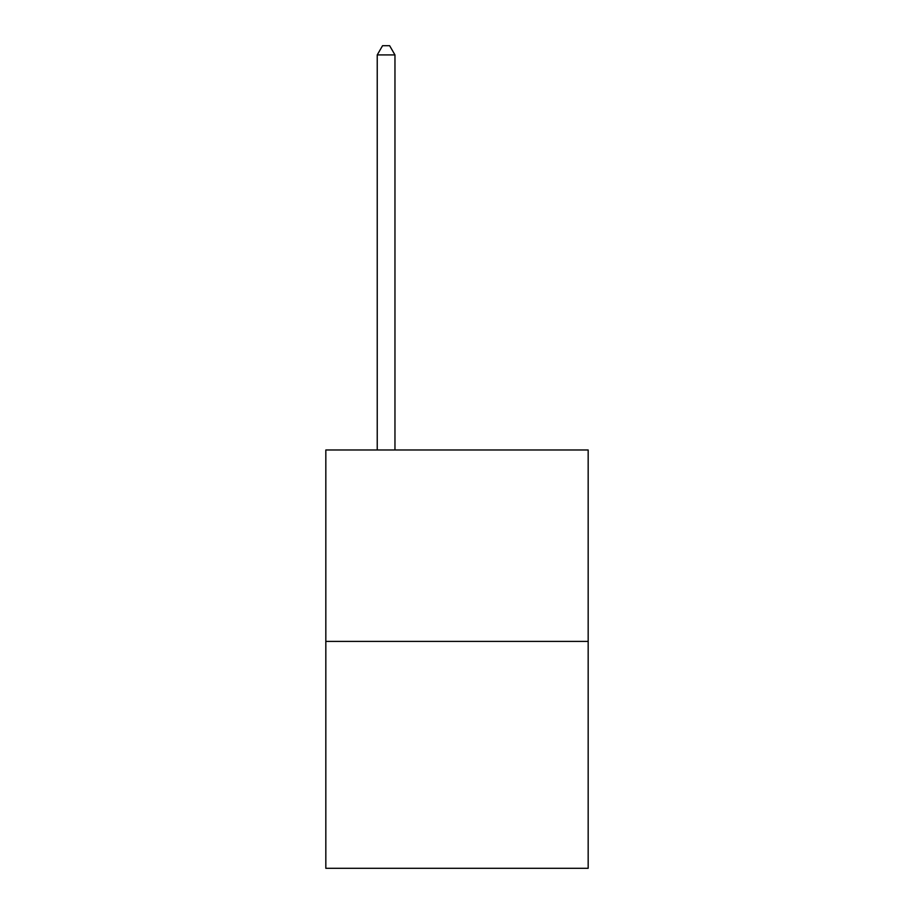 <?xml version="1.0" encoding="UTF-8"?>
<svg xmlns="http://www.w3.org/2000/svg" width="914" height="914" viewBox="0 0 914 914"><rect width="100%" height="100%" fill="white"/><g stroke="black" fill="none" stroke-linecap="round" stroke-linejoin="round"><path stroke-width="1.37" d="M588.17 641.411L588.17 449.985L325.83 449.985L325.83 868.3L588.17 868.3L588.17 641.411L325.83 641.411M394.962 449.985L394.962 54.92L377.231 54.92L377.231 449.985M377.231 54.92L382.555 45.7L389.638 45.7L394.962 54.92"/></g></svg>
